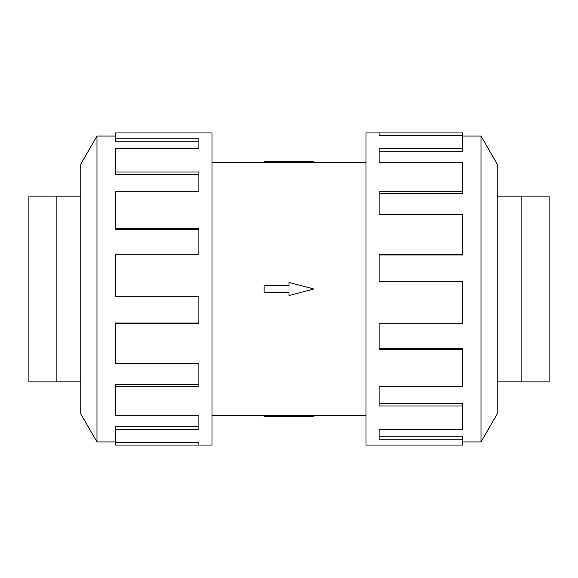 <?xml version="1.0" encoding="UTF-8"?>
<svg xmlns="http://www.w3.org/2000/svg" width="578" height="578" viewBox="0 0 578 578"><rect width="100%" height="100%" fill="white"/><g stroke="black" fill="none" stroke-linecap="round" stroke-linejoin="round"><path stroke-width="0.87" d="M211.996 162.591L264.132 162.591M264.132 415.409L211.996 415.409M366.004 415.409L289 415.242L289 416.673L264.132 416.673L264.132 415.365L289 415.365M289 162.635L264.132 162.635L264.132 161.327L313.868 161.327L313.868 162.591L366.004 162.591M313.868 162.591L289 162.758L289 161.327M80.761 196.144L56.145 196.144M56.145 381.856L80.761 381.856M28.9 381.877L56.145 381.877L56.145 196.123L28.9 196.123L28.9 381.877M497.239 196.144L521.855 196.144M521.855 381.856L497.239 381.856M549.1 381.877L521.855 381.877L521.855 196.123L549.1 196.123L549.1 381.877M115.297 441.939L96.981 441.939L80.761 413.848L80.761 164.152L96.981 136.061L115.297 136.061M96.981 441.939L96.981 136.061M115.297 138.771L198.875 138.771L198.875 148.394L198.875 141.776L115.297 141.776L115.297 132.94L211.996 132.94L211.996 445.06L115.297 445.06L115.297 442.69L198.875 442.69L198.875 445.06L198.875 442.69M198.875 148.394L115.297 148.394L115.297 171.991L198.875 171.991L198.875 191.701L115.297 191.701L115.297 228.382L198.875 228.382L198.875 254.277L115.297 254.277L115.297 296.781L198.875 296.781L198.875 323.723L115.297 323.723L115.297 363.634L198.875 363.634L198.875 386.299L115.297 386.299L115.297 415.712L198.875 415.712L198.875 429.606L115.297 429.606L115.297 442.69M115.297 429.606L115.297 426.795L198.875 426.795L198.875 415.712M115.297 386.299L115.297 384.356L198.875 384.356L198.875 363.634M115.297 323.723L115.297 323.03L198.875 323.03L198.875 296.781M198.875 254.277L198.875 229.596L115.297 229.596L115.297 228.382M198.875 191.701L198.875 174.332L115.297 174.332L115.297 171.991M462.703 441.939L481.019 441.939L497.239 413.848L497.239 164.152L481.019 136.061L462.703 136.061M379.125 135.31L379.125 132.94L462.703 132.94L462.703 135.31L379.125 135.31L379.125 132.94L366.004 132.94L366.004 445.06L462.703 445.06L462.703 439.229L379.125 439.229L379.125 429.606L379.125 436.224L462.703 436.224L462.703 439.229M379.125 429.606L462.703 429.606L462.703 406.009L379.125 406.009L379.125 386.299L379.125 403.668L462.703 403.668L462.703 406.009M379.125 386.299L462.703 386.299L462.703 349.618L379.125 349.618L379.125 323.723L379.125 348.404L462.703 348.404L462.703 349.618M379.125 323.723L462.703 323.723L462.703 281.219L379.125 281.219L379.125 254.277L462.703 254.277L462.703 254.97L379.125 254.97L379.125 281.219M462.703 254.277L462.703 214.366L379.125 214.366L379.125 191.701L462.703 191.701L462.703 193.644L379.125 193.644L379.125 214.366M462.703 191.701L462.703 162.288L379.125 162.288L379.125 148.394L462.703 148.394L462.703 151.205L379.125 151.205L379.125 162.288M462.703 148.394L462.703 135.31M481.019 136.061L481.019 441.939M289 416.673L313.868 416.673L313.868 415.409M289 292.273L289 295.546L313.868 289L289 282.454L289 285.727L264.132 285.727L264.132 292.273L289 292.273"/></g></svg>
